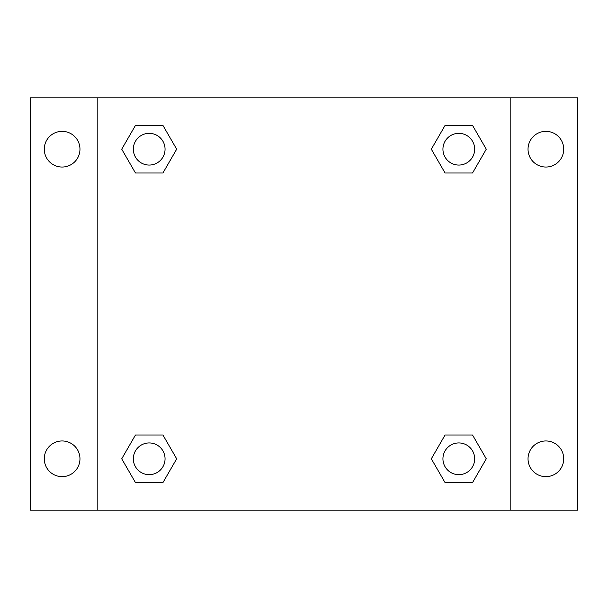 <?xml version="1.0" encoding="UTF-8"?>
<svg xmlns="http://www.w3.org/2000/svg" width="608" height="608" viewBox="0 0 608 608"><rect width="100%" height="100%" fill="white"/><g stroke="black" fill="none" stroke-linecap="round" stroke-linejoin="round"><path stroke-width="0.91" d="M30.4 97.812L577.6 97.812L577.6 510.188L30.4 510.188L30.4 97.812M545.878 131.351A17.845 17.845 0 0 1 563.722 149.196A17.845 17.845 0 0 1 545.878 167.04A17.845 17.845 0 0 1 528.033 149.196A17.845 17.845 0 0 1 545.878 131.351M545.878 440.96A17.845 17.845 0 0 1 563.722 458.804A17.845 17.845 0 0 1 545.878 476.649A17.845 17.845 0 0 1 528.033 458.804A17.845 17.845 0 0 1 545.878 440.96M62.122 440.96A17.845 17.845 0 0 1 79.967 458.804A17.845 17.845 0 0 1 62.122 476.649A17.845 17.845 0 0 1 44.278 458.804A17.845 17.845 0 0 1 62.122 440.96M62.122 131.351A17.845 17.845 0 0 1 79.967 149.196A17.845 17.845 0 0 1 62.122 167.04A17.845 17.845 0 0 1 44.278 149.196A17.845 17.845 0 0 1 62.122 131.351M135.462 435.009L162.936 435.009L176.67 458.804L162.936 482.592L135.462 482.592L121.729 458.804L135.462 435.009L162.936 435.009L135.462 435.009M445.064 125.408L472.538 125.408L486.271 149.196L472.538 172.991L445.064 172.991L431.33 149.196L445.064 125.408L472.538 125.408L445.064 125.408M97.812 510.188L97.812 97.812M510.188 97.812L510.188 510.188M135.462 125.408L162.936 125.408L176.67 149.196L162.936 172.991L135.462 172.991L121.729 149.196L135.462 125.408L162.936 125.408L135.462 125.408M445.064 435.009L472.538 435.009L486.271 458.804L472.538 482.592L445.064 482.592L431.33 458.804L445.064 435.009L472.538 435.009L445.064 435.009M472.538 482.592L445.064 482.592L472.538 482.592M474.666 458.804A15.861 15.861 0 0 0 450.87 445.064A15.861 15.861 0 0 0 450.87 472.538A15.861 15.861 0 0 0 474.666 458.804M162.936 482.592L135.462 482.592L162.936 482.592M165.057 458.804A15.861 15.861 0 0 0 141.269 445.064A15.861 15.861 0 0 0 141.269 472.538A15.861 15.861 0 0 0 165.057 458.804M472.538 172.991L445.064 172.991L472.538 172.991M474.666 149.196A15.861 15.861 0 0 0 450.87 135.462A15.861 15.861 0 0 0 450.87 162.936A15.861 15.861 0 0 0 474.666 149.196M162.936 172.991L135.462 172.991L162.936 172.991M165.057 149.196A15.861 15.861 0 0 0 141.269 135.462A15.861 15.861 0 0 0 141.269 162.936A15.861 15.861 0 0 0 165.057 149.196"/></g></svg>
